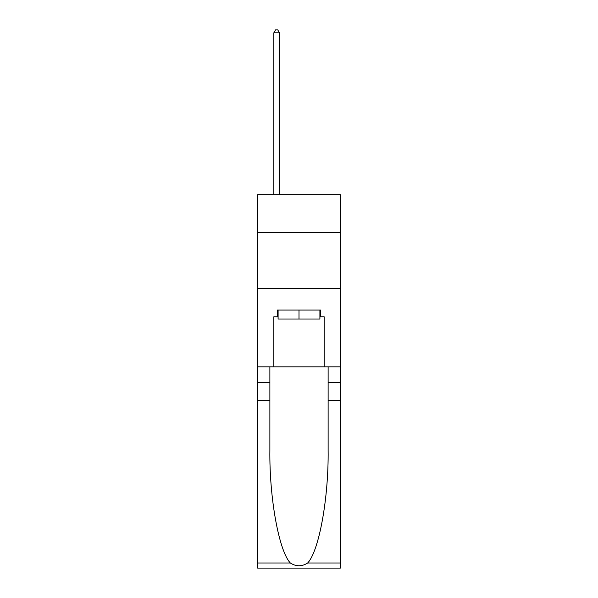 <?xml version="1.0" encoding="UTF-8"?>
<svg xmlns="http://www.w3.org/2000/svg" width="598" height="598" viewBox="0 0 598 598"><rect width="100%" height="100%" fill="white"/><g stroke="black" fill="none" stroke-linecap="round" stroke-linejoin="round"><path stroke-width="0.9" d="M340.367 232.704L340.367 194.694L257.633 194.694L257.633 232.704L340.367 232.704L340.367 366.866L324.153 366.866L324.153 316.776L320.58 316.776L320.58 310.07L277.42 310.07L277.42 316.776L278.092 316.776M257.633 400.398L269.877 400.398L269.877 450.257C269.279 497.91 278.952 551.147 290.351 563.002C296.115 566.68 301.878 566.68 307.649 563.002L340.367 563.002L340.367 568.1L257.633 568.1L257.633 232.704M319.908 310.07L319.908 319.011L278.092 319.011L278.092 310.07M299 310.07L299 319.011M307.649 563.002C319.048 551.147 328.721 497.91 328.123 450.257L328.123 366.866M328.123 400.398L340.367 400.398L340.367 366.866M269.877 366.866L269.877 400.398M340.367 563.002L340.367 400.398M257.633 366.866L273.847 366.866L273.847 316.776L277.42 316.776M257.633 288.602L340.367 288.602M273.847 366.866L324.153 366.866M319.908 316.776L320.58 316.776M279.438 194.694L279.438 32.808L273.847 32.808L273.847 194.694M273.847 32.808L275.521 29.9L277.756 29.9L279.438 32.808M328.123 382.511L340.367 382.511M269.877 382.511L257.633 382.511M257.633 563.002L290.351 563.002"/></g></svg>
